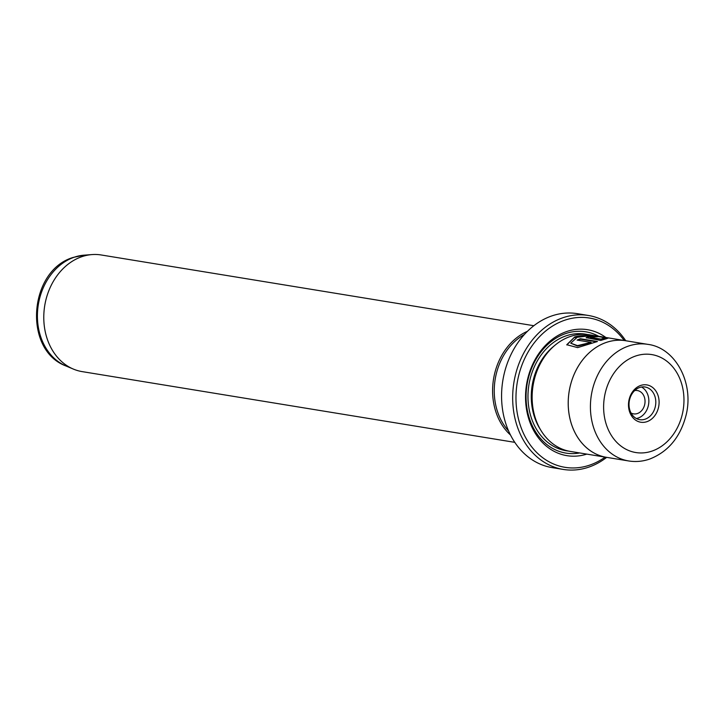 <?xml version="1.0" encoding="UTF-8"?>
<svg xmlns="http://www.w3.org/2000/svg" width="724" height="724" viewBox="0 0 724 724"><rect width="100%" height="100%" fill="white"/><g stroke="black" fill="none" stroke-linecap="round" stroke-linejoin="round"><path stroke-width="1.09" d="M588.395 315.474L577.299 313.655A78.002 62.698 99.3 0 0 551.806 315.926A78.002 62.698 99.3 0 0 501.569 396.263A78.002 62.698 99.3 0 0 552.131 467.614L563.227 469.424A78.002 62.698 -80.7 0 1 512.664 398.073A78.002 62.698 -80.7 0 1 562.91 317.746A78.002 62.698 -80.7 0 1 588.395 315.474A78.002 62.698 -80.7 0 1 625.735 340.742M624.188 340.488A75.631 60.798 99.3 0 0 564.684 320.234A75.631 60.798 99.3 0 0 517.262 413.178A75.631 60.798 99.3 0 0 589.716 465.116A75.631 60.798 99.3 0 0 605.119 457.116M606.667 457.369A78.002 62.698 -80.7 0 1 588.712 467.152A78.002 62.698 -80.7 0 1 563.227 469.424M566.829 344.95L574.159 337.619L588.874 335.909M603.11 337.511L606.757 338.135M607.834 338.217C610.187 338.289 587.671 332.959 574.693 336.959L566.783 344.733L577.652 347.62L597.427 341.52L580.376 338.732A59.087 47.503 99.3 0 0 577.119 340.09L591.074 342.371L577.481 345.629L570.738 343.176L577.137 337.357C587.372 334.117 605.002 337.303 603.617 337.963L607.898 338.099M591.191 336.977L594.123 336.959A59.087 47.503 -80.7 0 1 597.581 336.751L588.748 336.57L586.159 337.683L600.739 340.443L607.101 338.533L602.911 338.434L601.001 339.149L590.712 337.465L591.191 336.977L590.793 337.918L601.001 339.149M586.313 337.9L588.82 337.031L594.775 336.895M514.782 442.346L82.084 371.602A59.087 47.503 -80.7 0 1 73.35 369.077A59.087 47.503 -80.7 0 1 43.983 311.926A59.087 47.503 -80.7 0 1 81.839 256.685A59.087 47.503 -80.7 0 1 92.075 254.577A59.087 47.503 -80.7 0 1 101.152 254.966L533.86 325.719M631.02 412.979A11.819 9.502 99.3 0 0 633.563 413.866A11.819 9.502 99.3 0 0 637.428 413.522A11.819 9.502 99.3 0 0 645.039 401.349A11.819 9.502 99.3 0 0 637.373 390.544A11.819 9.502 99.3 0 0 634.686 390.58M658.777 398.444A18.905 15.204 -80.7 0 1 646.921 421.676A18.905 15.204 -80.7 0 1 628.812 408.689A18.905 15.204 -80.7 0 1 640.668 385.458A18.905 15.204 -80.7 0 1 658.777 398.444M629.292 407.82A16.543 13.303 99.3 0 0 639.735 419.667A16.543 13.303 99.3 0 0 655.519 398.852A16.543 13.303 99.3 0 0 645.075 387.005A16.543 13.303 99.3 0 0 629.292 407.82M636.36 418.517A16.543 13.303 99.3 0 0 648.577 397.72A16.543 13.303 99.3 0 0 641.509 387.023M626.604 340.895A59.087 47.503 99.3 0 0 625.581 340.714A59.087 47.503 99.3 0 0 606.269 342.434A59.078 47.494 99.3 0 0 568.222 403.286A59.078 47.494 99.3 0 0 606.513 457.333L570.44 451.441A59.087 47.503 -80.7 0 1 532.131 397.395A59.087 47.503 -80.7 0 1 570.195 336.533A59.087 47.503 -80.7 0 1 589.508 334.814L625.581 340.714A59.078 47.494 99.3 0 0 606.269 342.443A59.087 47.503 99.3 0 0 568.204 403.286A59.087 47.503 99.3 0 0 606.513 457.342A59.087 47.503 99.3 0 0 607.545 457.496M586.784 454.12A63.821 51.304 -80.7 0 1 526.529 409.386A63.821 51.304 -80.7 0 1 566.639 331.556A63.821 51.304 -80.7 0 1 605.852 337.484M579.671 452.952A61.45 49.404 -80.7 0 1 526.556 405.304A61.45 49.404 -80.7 0 1 565.643 333.592A61.45 49.404 -80.7 0 1 598.739 336.325M527.452 331.311A59.087 47.503 99.3 0 0 493.551 379.005A59.087 47.503 99.3 0 0 510.501 435.006M524.375 334.515A57.911 46.553 99.3 0 0 508.601 430.988M601.083 339.601L602.911 338.434M602.983 338.886L605.762 338.932M591.264 337.429L590.793 337.918M577.915 340.217A59.087 47.503 -80.7 0 1 580.458 339.185L580.376 338.732M580.458 339.185L596.549 341.818M570.738 343.176L577.553 346.081L591.146 342.823L591.074 342.371M74.246 257.21A57.196 45.983 99.3 0 0 37.603 310.677A57.196 45.983 99.3 0 0 66.029 366C22.716 350.063 28.77 270.233 73.332 257.391L84.156 255.165A57.196 45.983 99.3 0 0 74.246 257.21M606.513 457.333L628.713 460.962A59.078 47.494 -80.7 0 1 590.413 406.915A59.078 47.494 -80.7 0 1 628.468 346.072A59.078 47.494 -80.7 0 1 647.772 344.353L625.581 340.723M635.582 356.036A49.621 39.892 99.3 0 0 604.468 417.015A49.621 39.892 99.3 0 0 652.007 451.088A49.621 39.892 99.3 0 0 683.121 390.118A49.621 39.892 99.3 0 0 635.582 356.036M568.367 451.052A59.087 47.503 -80.7 0 1 527.986 398.01A59.087 47.503 -80.7 0 1 566.032 335.855A59.087 47.503 -80.7 0 1 587.417 334.533M540.656 429.929A56.725 45.603 -80.7 0 1 554.421 345.719M66.029 366L73.35 369.077M628.713 460.962C635.708 462.075 642.65 461.459 649.509 459.125C667.691 452.038 679.736 437.93 685.646 416.798C694.895 384.028 675.764 347.737 647.772 344.353M84.156 255.165L92.075 254.577M590.395 337.746L590.322 337.293"/></g></svg>
